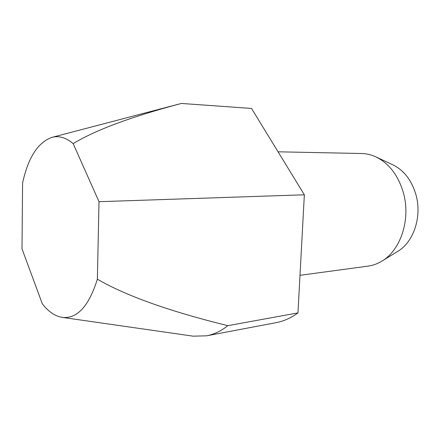 <?xml version="1.0" encoding="UTF-8"?>
<svg xmlns="http://www.w3.org/2000/svg" width="440" height="440" viewBox="0 0 440 440"><rect width="100%" height="100%" fill="white"/><g stroke="black" fill="none" stroke-linecap="round" stroke-linejoin="round"><path stroke-width="0.66" d="M299.998 275.319L368.033 266.123C372.774 265.48 377.322 263.852 381.684 261.239C400.422 250.597 410.877 219.78 403.546 193.325C398.398 175.494 389.125 163.323 375.727 156.811C371.096 154.71 366.394 153.61 361.614 153.511L278.047 151.805M381.684 261.239L397.546 251.488C413.446 242.407 422.175 216.942 416.053 195.09C411.763 180.351 403.948 170.22 392.596 164.698L375.727 156.811M73.161 143.616C95.783 129.916 131.863 116.529 181.406 103.45L251.521 108.449L304.354 194.794L297.963 312.901L227.838 325.672C169.648 311.366 126.159 295.878 97.367 279.213L99.011 201.691L73.161 143.616C66.083 137.665 59.092 135.559 52.179 137.297C38.077 142.148 28.21 157.377 22.589 182.98L22 248.848L42.372 303.925C48.56 311.806 55.253 316.3 62.453 317.411C77.248 318.885 88.886 306.152 97.367 279.213M304.354 194.794L99.011 201.691M181.406 103.45L52.179 137.297M62.453 317.411L193.193 336.171L206.591 335.819L276.062 322.674C283.646 321.25 290.945 317.993 297.963 312.901M206.591 335.819C213.939 334.444 221.023 331.062 227.838 325.672"/></g></svg>
